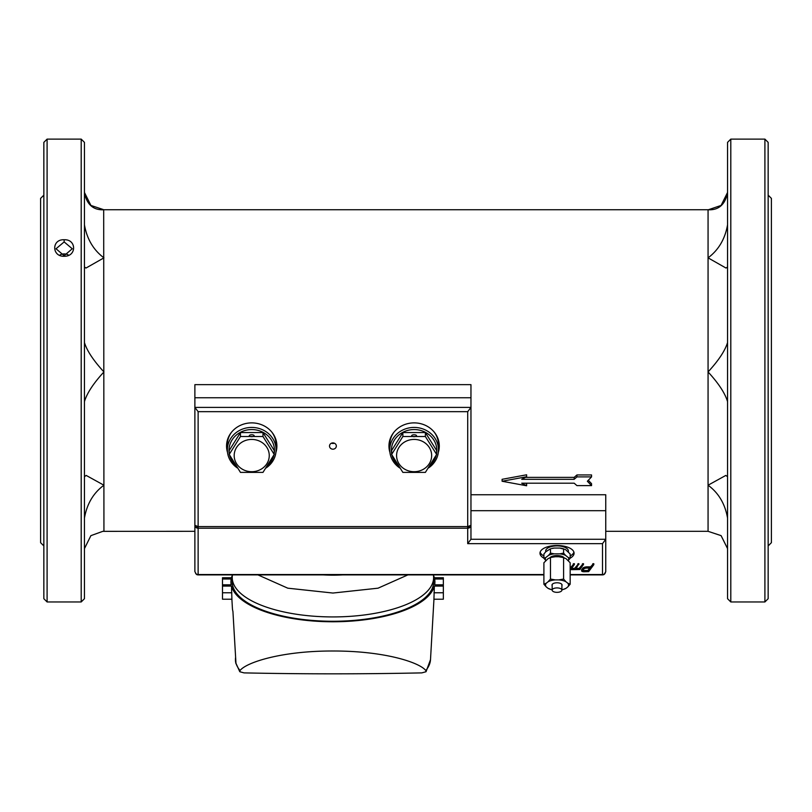 <?xml version="1.0" encoding="UTF-8"?>
<svg xmlns="http://www.w3.org/2000/svg" width="812" height="812" viewBox="0 0 812 812"><rect width="100%" height="100%" fill="white"/><g stroke="black" fill="none" stroke-linecap="round" stroke-linejoin="round"><path stroke-width="1.22" d="M552.16 585.635A5.034 2.284 -0 0 1 551.998 585.066A5.034 2.284 -0 0 1 557.032 582.783A5.034 2.284 -0 0 1 562.066 585.066A5.034 2.284 -0 0 1 561.904 585.635M562.716 557.367A11.51 5.227 180 0 0 562.442 557.306A11.51 5.227 180 0 0 558.788 556.748L555.276 556.748A11.51 5.227 180 0 0 551.622 557.306A11.51 5.227 180 0 0 551.348 557.367M561.904 589.796A11.51 5.227 180 0 0 562.442 589.674A11.51 5.227 180 0 0 566.005 588.335L567.761 586.954A11.51 5.227 180 0 0 567.761 583.168L570.166 584.224L570.166 562.746L566.005 558.636L562.442 557.306M567.761 583.168L566.005 581.788A11.51 5.227 180 0 0 558.788 579.9L555.276 579.9A11.51 5.227 180 0 0 548.059 581.788L550.465 579.068L550.465 557.58L548.059 558.636L543.898 562.746L543.898 584.224L546.303 583.168A11.51 5.227 180 0 0 546.303 586.954L548.059 588.335A11.51 5.227 180 0 0 551.622 589.674A11.51 5.227 180 0 0 552.16 589.796M548.059 581.788L546.303 583.168M555.276 556.748L551.622 557.306M558.788 579.9L563.599 579.068L563.599 557.58L558.788 556.748M550.465 579.068L555.276 579.9M563.599 579.068L566.005 581.788M566.005 588.335L562.716 589.603M570.166 584.224L567.761 586.954M551.348 589.603L548.059 588.335M546.303 586.954L543.898 584.224M433.375 574.886A100.688 39.341 180 0 1 433.608 577.586L433.608 581.92A100.688 39.341 180 0 1 332.92 621.261A100.688 39.341 180 0 1 232.232 581.92L232.232 577.586A100.688 39.341 180 0 1 232.465 574.886M433.608 577.586A100.688 39.341 180 0 1 332.92 616.927A100.688 39.341 180 0 1 232.232 577.586M342.786 574.886A64.96 25.385 180 0 1 323.054 574.886M257.932 574.886L287.783 588.182L332.92 593.044L378.047 588.182L407.908 574.886M591.552 476.898L576.936 476.898L574.175 479.313L521.72 479.313L526.623 476.745L502.1 481.252L526.623 485.769L521.72 483.201L574.175 483.201L576.936 485.617L591.552 485.617L587.36 481.252L591.552 476.898L591.552 474.949L576.936 474.949L574.175 477.365L574.175 479.313M576.936 476.898L576.936 474.949M591.552 485.617L591.552 483.668L588.294 480.288M526.623 485.769L526.623 483.82L525.435 483.201M502.1 481.252L502.1 479.313L526.623 474.797L526.623 476.745M574.175 477.365L525.435 477.365M64.148 241.915L56.028 248.766L64.148 255.689L72.268 248.766L64.148 241.915L64.148 239.753C76.541 239.114 76.835 256.359 64.422 256.267C51.714 256.978 51.369 239.134 64.148 239.753M543.908 555.997A17.052 7.744 0 0 1 540.153 552.14M573.911 552.14A17.052 7.744 0 0 1 570.156 555.997M227.38 450.67A25.172 23.172 -0 0 1 226.558 445.412M276.882 445.412A25.172 23.172 -0 0 1 276.06 450.67M389.78 450.67A25.172 23.172 -0 0 1 388.958 445.412M439.282 445.412A25.172 23.172 -0 0 1 438.46 450.67M543.908 558.169A17.052 7.744 0 0 1 539.98 553.226A17.052 7.744 0 0 1 557.032 545.491A17.052 7.744 0 0 1 574.084 553.226A17.052 7.744 0 0 1 570.156 558.169M227.522 452.426A25.172 23.172 -0 0 1 226.548 446.052A25.172 23.172 -0 0 1 251.72 422.879A25.172 23.172 -0 0 1 276.892 446.052A25.172 23.172 -0 0 1 275.918 452.426M389.922 452.426A25.172 23.172 -0 0 1 388.948 446.052A25.172 23.172 -0 0 1 414.12 422.879A25.172 23.172 -0 0 1 439.292 446.052A25.172 23.172 -0 0 1 438.318 452.426M581.554 570.795L582.549 568.41A4.608 2.091 0 0 1 583.229 567.821A5.775 2.619 0 0 1 584.366 567.294A5.41 2.456 0 0 1 585.777 566.949A3.938 1.786 0 0 1 587.137 566.837L590.547 566.837L593.542 563.68A2.131 0.964 0 0 1 593.795 563.741L593.816 564.665L588.649 571.628L584.031 571.76A2.893 1.309 0 0 1 582.783 571.638A2.152 0.974 0 0 1 581.94 571.303A2.131 0.964 0 0 1 581.788 571.191A2.091 0.944 0 0 1 581.676 571.069A2.152 0.974 0 0 1 581.595 570.938A2.456 1.117 0 0 1 581.554 570.795L582.549 569.131A4.608 2.091 0 0 1 583.229 568.542A5.775 2.619 0 0 1 584.366 568.024A5.41 2.456 0 0 1 585.777 567.669A3.938 1.786 0 0 1 587.137 567.558L590.547 567.558L593.542 564.411A2.131 0.964 0 0 1 593.795 564.462L593.856 563.822M572.247 568.41L572.247 569.131A1.208 0.548 0 0 1 572.064 569.131L572.064 568.4A1.208 0.548 180 0 0 572.247 568.41L574.531 568.41L578.682 563.68A2.131 0.964 0 0 1 578.936 563.731L575.667 569.131L579.088 569.131L583.229 564.401A2.131 0.964 0 0 1 583.493 564.462L579.89 569.527L571.861 569.659A2.081 0.944 0 0 1 571.161 569.608A1.33 0.599 0 0 1 570.674 569.466A1.411 0.639 0 0 1 570.572 569.415A1.563 0.71 0 0 1 570.481 569.354A1.441 0.65 0 0 1 570.257 569.111A1.979 0.893 0 0 1 570.227 568.948A1.979 0.893 0 0 1 570.257 568.786A2.588 1.177 0 0 1 570.298 568.704A3.218 1.462 0 0 1 570.359 568.603L574.125 564.401A2.131 0.964 0 0 1 574.378 564.462L571.557 568.532M576.195 568.41L579.088 568.41L583.229 563.68A2.131 0.964 0 0 1 583.493 563.731L583.554 563.802M570.257 568.065L570.257 568.38A1.979 0.893 0 0 1 570.227 568.227A1.979 0.893 0 0 1 570.257 568.065A2.588 1.177 0 0 1 570.298 567.984A3.218 1.462 0 0 1 570.359 567.882L574.125 563.68A2.131 0.964 0 0 1 574.378 563.731L574.439 563.802M329.51 446.052A3.41 3.136 -0 0 1 332.92 442.905A3.41 3.136 -0 0 1 336.33 446.052A3.41 3.136 -0 0 1 332.92 449.188A3.41 3.136 -0 0 1 329.51 446.052M570.166 574.531L602.504 574.531L602.504 543.644L467.712 543.644L470.96 539.28L470.96 525.313L469.803 527.536L467.712 526.582L470.96 525.313L470.96 384.655L194.88 384.655L194.88 571.638L196.443 574.409A3.248 3.248 0 0 0 198.128 574.886L543.898 574.886M602.504 543.644L605.752 539.28L605.752 494.752L470.96 494.752M604.991 573.495L605.752 571.638L605.752 539.28L605.752 571.638L604.189 574.409L604.991 573.495A3.248 2.893 0 0 1 602.504 574.531L602.504 574.886A3.248 3.248 0 0 0 604.189 574.409M196.037 527.536L194.88 525.313L198.128 526.582L196.037 527.536A3.248 2.893 0 0 0 198.128 528.206L198.128 574.531L543.898 574.531M196.443 574.409L194.88 571.638L194.88 531.312L102.769 531.342L90.893 535.646L84.448 548.618M578.124 563.731L578.682 564.401A2.131 0.964 0 0 1 578.936 564.462M574.531 568.41L578.124 564.462M572.247 569.131L574.531 569.131M574.378 563.731L574.378 564.462M573.566 563.731L573.566 564.462M583.493 563.731L583.493 564.462M582.681 563.731L582.681 564.462M579.088 568.41L579.088 569.131M590.547 566.837L590.547 567.558M581.656 569.628L581.656 570.349M581.585 569.801L581.585 570.521M593.795 563.741L593.795 564.462M592.983 563.741L592.983 564.462M198.128 411.664L198.128 526.582L467.712 526.582L467.712 411.664L198.128 411.664L194.88 407.401L194.88 531.312M467.712 411.664L470.96 407.401L194.88 407.401M331.499 443.19A3.41 3.136 180 0 0 334.341 443.19M605.752 510.687L470.96 510.687L470.96 539.28L605.752 539.28M584.153 568.735A3.715 1.685 0 0 1 584.924 568.39A3.796 1.725 0 0 1 585.878 568.156A2.568 1.167 0 0 1 586.751 568.085L590.162 568.085L587.847 571.242L584.437 571.242A2.334 1.066 0 0 1 584.082 571.222A1.665 0.751 0 0 1 583.798 571.191A1.411 0.639 0 0 1 583.371 571.09A1.472 0.67 0 0 1 583.046 570.927A1.685 0.761 0 0 1 582.996 570.887A1.604 0.731 0 0 1 582.945 570.846A1.512 0.69 0 0 1 582.793 570.552A2.395 1.086 0 0 1 582.793 570.531A2.395 1.086 0 0 1 582.914 570.186L583.696 569.131A3.086 1.401 0 0 1 584.153 568.735M768.152 545.928L771.4 542.68L771.4 198.392L768.152 195.144M582.945 570.846L582.945 570.146A1.604 0.731 180 0 0 582.996 570.156A1.685 0.761 180 0 0 583.046 570.207L583.046 570.927M583.046 570.207A1.472 0.67 180 0 0 583.371 570.369A1.411 0.639 180 0 0 583.798 570.471A1.665 0.751 180 0 0 584.082 570.501A2.334 1.066 180 0 0 584.437 570.511L587.847 570.511L587.847 571.242M587.847 570.511L589.634 568.085M84.448 518.076C86.945 503.846 93.441 492.894 103.936 485.211L86.184 475.426L84.448 476.674M84.448 401.625C86.945 393.231 93.441 383.335 103.936 371.937C93.441 360.528 86.945 350.733 84.448 342.552M84.448 266.965L85.981 268.051L103.936 257.851C93.441 250.015 86.945 239.012 84.448 224.833M84.448 192.972C86.945 204.695 93.441 210.298 103.936 209.77L90.893 205.426L84.448 192.454M103.692 209.77L103.936 531.312M727.552 192.454L721.097 205.436L708.308 209.77M727.552 224.833C725.055 239.012 718.559 250.015 708.064 257.851L726.019 268.051L727.552 266.965M727.552 342.552C725.055 350.733 718.559 360.528 708.064 371.937L708.064 209.77C718.559 210.298 725.055 204.695 727.552 192.972M727.552 476.674L725.816 475.426L708.064 485.211C718.579 492.925 725.075 503.876 727.552 518.076M727.552 548.618L721.097 535.636L708.064 531.312L708.064 371.937C718.559 383.335 725.055 393.231 727.552 401.625M768.152 598.708L768.152 142.364L764.904 139.116L764.904 601.956L768.152 598.708M84.448 142.364L84.448 598.708L81.2 601.956L81.2 139.116L84.448 142.364M730.8 139.116L730.8 601.956L727.552 598.708L727.552 142.364L730.8 139.116L764.904 139.116M47.096 601.956L43.848 598.708L43.848 142.364L47.096 139.116L47.096 601.956L81.2 601.956M43.848 195.144L40.6 198.392L40.6 542.68L43.848 545.928M68.117 254.806A8.12 6.882 0 0 0 64.148 253.923A8.12 6.882 0 0 0 60.179 254.806M561.498 589.248A4.872 2.213 -0 0 1 561.904 590.131A4.872 2.213 -0 0 1 558.027 592.293A4.872 2.213 -0 0 1 552.566 591.014A4.872 2.213 -0 0 1 552.16 590.131A4.872 2.213 -0 0 1 556.037 587.959A4.872 2.213 -0 0 1 561.498 589.248M433.973 592.77L443.352 592.77L443.352 599.205L433.933 599.205L434.349 586.091A101.987 39.849 180 0 1 332.92 621.769A101.987 39.849 180 0 1 231.491 586.091L231.907 599.205L222.488 599.205L222.488 592.77L231.867 592.77M222.488 579.017L231.207 579.017A101.987 39.849 0 0 0 230.953 582.803A101.987 39.849 0 0 0 231.207 584.823L222.488 584.823L222.488 577.748L231.491 577.748A101.987 39.849 180 0 1 232.435 575.119M433.405 575.119A101.987 39.849 180 0 1 434.329 577.677A101.987 39.849 180 0 1 434.349 577.748L443.352 577.748L443.352 584.823L434.633 584.823A101.987 39.849 0 0 0 434.887 582.803A101.987 39.849 0 0 0 434.633 579.017L443.352 579.017M231.887 599.205L232.405 608.208A100.536 39.28 0 0 0 232.932 611.456L235.998 663.78A97.491 38.093 180 0 1 235.784 662.896A97.491 38.093 180 0 1 235.571 657.558M240.047 670.529C246.137 662.48 281.459 650.838 333.093 651.001C384.594 650.899 419.692 662.49 425.792 670.529L426.046 671.727L421.824 672.884A942.651 212.054 0 0 1 244.016 672.884L239.794 671.727L240.047 670.529A97.613 38.144 0 0 1 235.886 662.917M231.491 586.091L222.488 586.091L222.488 592.77M434.349 586.091L443.352 586.091L443.352 584.823M222.488 584.823L222.488 586.091M443.352 592.77L443.352 586.091M545.664 551.886L545.664 551.064A11.368 5.156 0 0 1 547.187 548.476A11.368 5.156 0 0 1 557.032 545.897A11.368 5.156 0 0 1 568.4 551.064L568.4 551.886M564.137 557.753A7.633 3.461 180 0 0 557.032 555.55A7.633 3.461 180 0 0 549.927 557.753M568.258 557.529L570.156 558.28L568.258 560.513A11.703 5.308 180 0 0 568.258 557.529L565.497 555.347A11.703 5.308 180 0 0 559.803 553.855L554.261 553.855A11.703 5.308 180 0 0 548.567 555.347L550.465 553.124L550.465 548.8L545.806 551.734L543.908 553.967L543.908 558.28L545.806 557.529A11.703 5.308 180 0 0 545.806 560.513L543.908 558.28M570.156 558.28L570.156 553.967L565.497 549.562L559.803 548.07L554.261 548.07A11.703 5.308 0 0 0 551.531 548.547L554.261 548.07M559.803 548.07A11.703 5.308 0 0 1 562.533 548.547A11.703 5.308 0 0 1 562.767 548.597M548.567 555.347L545.806 557.529M562.533 548.547L563.599 548.8L563.599 553.124L559.803 553.855M554.261 553.855L550.465 553.124M565.497 555.347L563.599 553.124M399.768 467.966A24.36 22.421 -0 0 1 389.76 449.858A24.36 22.421 -0 0 1 414.12 427.427A24.36 22.421 -0 0 1 438.48 449.858L438.48 444.783A24.36 22.421 180 0 0 434.126 431.984M438.48 449.858A24.36 22.421 -0 0 1 428.472 467.966M394.114 431.984A24.36 22.421 180 0 0 389.76 444.783L389.76 449.858M391.617 453.482A22.736 20.929 -0 0 1 414.12 429.558A22.736 20.929 -0 0 1 436.856 450.487A22.736 20.929 -0 0 1 436.623 453.482M436.328 454.984A22.736 20.929 -0 0 1 430.309 465.185M397.931 465.185A22.736 20.929 -0 0 1 391.912 454.984M391.617 454.446L391.617 450.487L402.864 432.552L425.376 432.552L436.623 450.487L436.623 454.446L425.376 472.381L402.864 472.381L391.617 454.446L402.864 436.511L425.376 436.511L436.623 454.446M425.376 432.552L425.376 436.511M411.684 435.719A2.436 0.954 180 0 1 414.12 434.775A2.436 0.954 180 0 1 416.556 435.719A2.436 0.954 180 0 1 414.12 436.673A2.436 0.954 180 0 1 411.684 435.719M402.864 432.552L402.864 436.511M431.06 451.391A17.539 16.149 -0 0 1 417.165 471.467A17.539 16.149 -0 0 1 396.652 456.973A17.539 16.149 -0 0 1 414.12 439.424A17.539 16.149 -0 0 1 431.06 451.391M237.368 467.966A24.36 22.421 0 0 1 227.36 449.858A24.36 22.421 0 0 1 251.72 427.427A24.36 22.421 0 0 1 276.08 449.858L276.08 444.783A24.36 22.421 180 0 0 271.726 431.984M276.08 449.858A24.36 22.421 0 0 1 266.072 467.966M231.714 431.984A24.36 22.421 180 0 0 227.36 444.783L227.36 449.858M229.217 453.482A22.736 20.929 0 0 1 251.72 429.558A22.736 20.929 0 0 1 274.456 450.487A22.736 20.929 0 0 1 274.223 453.482M273.928 454.984A22.736 20.929 0 0 1 267.909 465.185M235.531 465.185A22.736 20.929 0 0 1 229.512 454.984M229.217 454.446L229.217 450.487L240.464 432.552L262.976 432.552L274.223 450.487L274.223 454.446L262.976 472.381L240.464 472.381L229.217 454.446L240.464 436.511L262.976 436.511L274.223 454.446M262.976 432.552L262.976 436.511M249.284 435.719A2.436 0.954 180 0 1 251.72 434.775A2.436 0.954 180 0 1 254.156 435.719A2.436 0.954 180 0 1 251.72 436.673A2.436 0.954 180 0 1 249.284 435.719M240.464 432.552L240.464 436.511M268.66 451.391A17.539 16.149 0 0 1 254.765 471.467A17.539 16.149 0 0 1 234.252 456.973A17.539 16.149 0 0 1 251.72 439.424A17.539 16.149 0 0 1 268.66 451.391M467.712 543.644L467.712 528.206L198.128 528.206L198.128 526.582M467.712 526.582L467.712 528.206A3.248 2.893 -0 0 0 469.803 527.536M195.641 573.495A3.248 2.893 0 0 0 198.128 574.531L198.128 574.886M578.682 563.68L578.682 564.401M578.58 563.67L578.58 564.391M578.337 563.69L578.337 564.411M577.941 563.822L577.941 564.543M577.819 563.934L577.819 564.655M572.064 569.131L572.064 568.4M571.922 569.111L571.922 568.39M574.125 563.68L574.125 564.401M574.023 563.67L574.023 564.391M573.79 563.69L573.79 564.411M573.394 563.822L573.394 564.543M573.262 563.934L573.262 564.655M570.359 567.882L570.359 568.603M570.298 567.984L570.298 568.704M583.229 563.68L583.229 564.401M583.138 563.67L583.138 564.391M582.894 563.69L582.894 564.411M582.498 563.822L582.498 564.543M582.377 563.934L582.377 564.655M592.679 564.665L592.679 563.944M587.137 566.837L587.137 567.558M585.777 566.949L585.777 567.669M584.366 567.294L584.366 568.024M583.229 567.821L583.229 568.542M582.549 568.41L582.549 569.131M581.778 569.466L581.778 570.186M593.542 563.68L593.542 564.411M593.44 563.68L593.44 564.401M593.207 563.69L593.207 564.411M592.811 563.822L592.811 564.543M470.96 397.748L194.88 397.748M709.231 209.729L102.769 209.729M582.996 570.156L582.996 570.887M583.371 570.369L583.371 571.09M583.798 570.471L583.798 571.191M584.082 570.501L584.082 571.222M584.437 570.511L584.437 571.242M425.792 670.529A97.613 38.144 0 0 0 430.502 659.638L433.953 599.205M562.442 589.674L563.092 589.512M551.622 589.674L550.972 589.512M570.166 574.886L602.504 574.886M570.227 568.227L570.227 568.948M708.064 531.312L605.752 531.312M730.8 601.956L764.904 601.956M47.096 139.116L81.2 139.116M561.904 590.131L561.904 584.488M552.16 590.131L552.16 584.488M430.502 659.638L426.046 671.727M239.794 671.727L235.784 662.896M231.075 584.823L230.953 582.803M434.765 584.823L434.887 582.803"/></g></svg>
